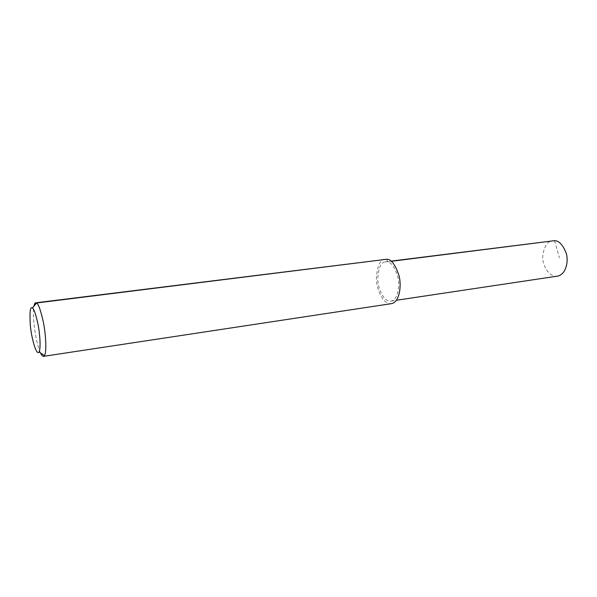<?xml version="1.0" encoding="UTF-8"?>
<svg xmlns="http://www.w3.org/2000/svg" width="597" height="597" viewBox="0 0 597 597"><rect width="100%" height="100%" fill="white"/><g stroke="black" fill="none" stroke-linecap="round" stroke-linejoin="round"><path stroke-width="0.45" stroke-dasharray="2.98 2.24" d="M557.71 276.09C549.516 277.724 542.166 265.852 542.733 256.165C544.054 246.419 547.27 241.285 552.367 240.748M40.521 352.969C34.76 340.402 32.104 311.612 33.91 306.224M391.714 303.612C383.864 305.298 376.297 290.157 376.408 278.112C377.252 266.016 380.117 259.725 385.013 259.247M387.028 259.225L387.147 261.837C390.983 261.971 394.475 266.732 397.632 276.12C400.281 285.627 397.953 299.672 391.259 301.037C384.334 302.515 377.647 289.172 377.744 278.523C378.483 267.829 381.013 262.277 385.334 261.852L391.296 261.307M554.501 240.673L559.449 257.822M391.259 301.037L396.415 300.269M385.334 261.852L391.072 261.128"/><path stroke-width="0.9" d="M391.072 261.128L554.501 240.673C559.008 240.666 562.911 244.852 566.225 253.24C568.934 261.755 565.635 274.568 557.71 276.09L396.415 300.269M33.91 306.224C34.35 304.097 34.91 302.97 35.604 302.843L36.529 303.045C38.335 303.679 40.581 309.918 43.268 321.768C45.745 333.716 46.917 351.663 44.484 355.611L43.685 356.327C42.76 356.566 41.708 355.446 40.521 352.969M35.872 302.806L387.028 259.225C391.363 259.359 395.333 264.74 398.923 275.366C401.93 286.142 399.296 302.067 391.714 303.612L43.685 356.327M32.335 308.052L32.38 308.082C33.85 308.656 35.693 313.88 37.909 323.746C39.954 333.678 40.969 348.603 39.014 351.954C36.492 356.327 31.313 337.857 30.26 324.544C29.559 311.731 30.253 306.239 32.335 308.052L36.484 303.007L387.028 259.225M391.296 261.307L554.501 240.673M32.38 308.082L36.529 303.045M39.014 351.954L44.484 355.611"/></g></svg>
